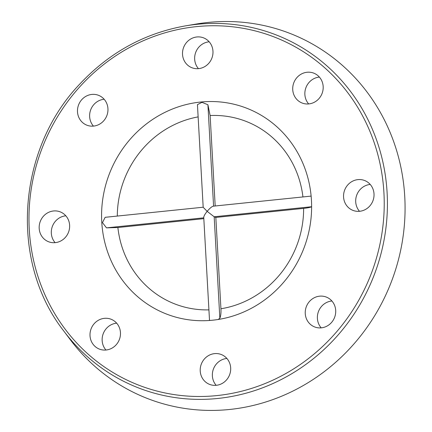 <?xml version="1.0" encoding="UTF-8"?>
<svg xmlns="http://www.w3.org/2000/svg" width="432" height="432" viewBox="0 0 432 432"><rect width="100%" height="100%" fill="white"/><g stroke="black" fill="none" stroke-linecap="round" stroke-linejoin="round"><path stroke-width="0.65" d="M63.72 330.934L70.232 339.622A195.966 184.75 -68.2 0 0 387.941 290.18A195.966 184.75 -68.2 0 0 207.916 22.459A195.966 184.75 -68.2 0 0 196.182 24.057L185.479 25.871C144.58 33.199 109.415 52.526 79.985 83.851C16.859 149.569 9.445 261.668 63.72 330.934A189.443 178.6 -68.2 0 0 370.856 283.138A189.443 178.6 -68.2 0 0 196.819 24.327A189.443 178.6 -68.2 0 0 185.479 25.871M116.667 323.168A16.033 15.115 -68.2 0 0 105.991 328.93A16.033 15.115 -68.2 0 0 105.948 350.023M65.831 215.8A16.033 15.115 -68.2 0 0 65.659 215.822A16.033 15.115 -68.2 0 0 52.472 226.136A16.033 15.115 -68.2 0 0 55.112 242.66M104.15 99.252A16.033 15.115 -68.2 0 0 90.823 109.501A16.033 15.115 -68.2 0 0 93.431 126.106M209.174 41.791A16.033 15.115 -68.2 0 0 194.665 59.211A16.033 15.115 -68.2 0 0 198.455 68.65M319.383 77.08A16.033 15.115 -68.2 0 0 308.707 82.847A16.033 15.115 -68.2 0 0 308.664 103.939M370.219 184.448A16.033 15.115 -68.2 0 0 370.046 184.464A16.033 15.115 -68.2 0 0 356.859 194.778A16.033 15.115 -68.2 0 0 359.5 211.302M331.9 300.996A16.033 15.115 -68.2 0 0 318.573 311.245A16.033 15.115 -68.2 0 0 321.187 327.85M226.876 358.457A16.033 15.115 -68.2 0 0 212.371 375.878A16.033 15.115 -68.2 0 0 216.157 385.312M200.497 102.055A110.452 104.128 111.8 0 1 247.541 108.545A110.452 104.128 111.8 0 1 303.307 249.728A110.452 104.128 111.8 0 1 165.65 313.713A110.452 104.128 111.8 0 1 101.579 216.529A110.452 104.128 111.8 0 1 200.497 102.055M200.227 371.029A16.033 15.115 111.8 0 1 221.395 354.569A16.033 15.115 111.8 0 1 229.489 375.068A16.033 15.115 111.8 0 1 209.504 384.356A16.033 15.115 111.8 0 1 200.227 371.029M310.338 324.308A16.033 15.115 111.8 0 1 307.589 304.052A16.033 15.115 111.8 0 1 326.419 297.113A16.033 15.115 111.8 0 1 334.514 317.606A16.033 15.115 111.8 0 1 314.528 326.894A16.033 15.115 111.8 0 1 310.338 324.308M359.678 211.286A16.033 15.115 111.8 0 1 352.847 210.346A16.033 15.115 111.8 0 1 344.752 189.848A16.033 15.115 111.8 0 1 364.732 180.56A16.033 15.115 111.8 0 1 373.815 197.527A16.033 15.115 111.8 0 1 359.678 211.286M319.34 98.172A16.033 15.115 111.8 0 1 302.011 102.978A16.033 15.115 111.8 0 1 293.917 82.485A16.033 15.115 111.8 0 1 313.897 73.197A16.033 15.115 111.8 0 1 319.34 98.172M212.965 51.23A16.033 15.115 111.8 0 1 191.803 67.689A16.033 15.115 111.8 0 1 183.708 47.196A16.033 15.115 111.8 0 1 203.688 37.908A16.033 15.115 111.8 0 1 212.965 51.23M102.854 97.951A16.033 15.115 111.8 0 1 105.602 118.211A16.033 15.115 111.8 0 1 86.778 125.15A16.033 15.115 111.8 0 1 78.678 104.652A16.033 15.115 111.8 0 1 98.663 95.364A16.033 15.115 111.8 0 1 102.854 97.951M53.519 210.973A16.033 15.115 111.8 0 1 60.345 211.918A16.033 15.115 111.8 0 1 68.44 232.411A16.033 15.115 111.8 0 1 48.46 241.699A16.033 15.115 111.8 0 1 39.382 224.737A16.033 15.115 111.8 0 1 53.519 210.973M93.852 324.086A16.033 15.115 111.8 0 1 111.181 319.28A16.033 15.115 111.8 0 1 119.275 339.779A16.033 15.115 111.8 0 1 99.295 349.067A16.033 15.115 111.8 0 1 93.852 324.086M311.126 196.101L213.268 206.177C211.815 206.55 209.774 208.273 207.149 211.351L214.169 216.767L215.827 217.426L220.936 308.761C221.135 312.979 220.768 316.132 219.845 318.222L218.144 319.491M209.974 320.447L209.488 319.999L203.747 217.339C203.823 216.081 204.957 214.083 207.149 211.351L203.186 207.279L197.446 104.62L201.987 102.335L207.911 104.755L210.13 115.533L215.19 205.983M311.618 206.761C310.225 207.419 307.562 207.959 303.626 208.386L215.827 217.426M203.823 218.662L117.887 227.518L106.504 227.858L102.465 222.626L105.154 217.312L203.18 207.22M196.285 26.649A186.813 176.121 111.8 0 1 365.321 287.55A186.813 176.121 111.8 0 1 58.185 319.189A186.813 176.121 111.8 0 1 196.285 26.649M311.618 206.728L214.169 216.767L219.845 318.222M213.581 206.145L207.911 104.755M220.936 308.761A97.983 92.372 -68.2 0 0 303.626 208.386M302.935 196.943A97.983 92.372 -68.2 0 0 210.13 115.533M198.131 116.894A97.983 92.372 -68.2 0 0 117.293 216.065M117.887 227.518A97.983 92.372 -68.2 0 0 208.921 309.874M203.774 217.836L106.504 227.858"/></g></svg>
